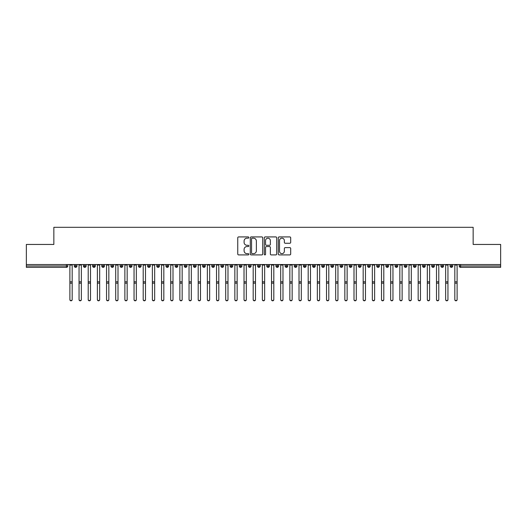 <?xml version="1.0" encoding="UTF-8"?>
<svg xmlns="http://www.w3.org/2000/svg" width="527" height="527" viewBox="0 0 527 527"><rect width="100%" height="100%" fill="white"/><g stroke="black" fill="none" stroke-linecap="round" stroke-linejoin="round"><path stroke-width="0.79" d="M248.836 237.545A0.632 0.632 0 0 0 248.204 236.919L238.645 236.919A0.902 0.902 0 0 0 237.749 237.815L237.749 254.007A0.902 0.902 0 0 0 238.645 254.91L248.204 254.91A0.632 0.632 0 0 0 248.836 254.277A0.632 0.632 0 0 0 248.204 253.652L246.972 253.652A2.879 2.879 0 0 1 244.093 250.773L244.093 249.423A2.879 2.879 0 0 1 246.972 246.544L248.204 246.544A0.632 0.632 0 0 0 248.836 245.911A0.632 0.632 0 0 0 248.204 245.286L246.972 245.286A2.879 2.879 0 0 1 244.093 242.407L244.093 241.056A2.879 2.879 0 0 1 246.972 238.178L248.204 238.178A0.632 0.632 0 0 0 248.836 237.545M289.791 243.257A0.902 0.902 0 0 0 290.693 242.361L290.693 237.815A0.902 0.902 0 0 0 289.791 236.919L279.178 236.919A0.902 0.902 0 0 0 278.276 237.815L278.276 254.007A0.902 0.902 0 0 0 279.178 254.91L289.791 254.91A0.902 0.902 0 0 0 290.693 254.007L290.693 248.52A0.902 0.902 0 0 0 289.791 247.624L285.245 247.624A0.902 0.902 0 0 0 284.349 248.52L284.349 251.241A2.404 2.404 0 0 1 281.945 253.652A2.404 2.404 0 0 1 279.534 251.241L279.534 240.582A2.404 2.404 0 0 1 281.945 238.178A2.404 2.404 0 0 1 284.349 240.582L284.349 242.361A0.902 0.902 0 0 0 285.245 243.257L289.791 243.257M26.35 264.521L500.65 264.521L500.65 244.449L473.154 244.449L473.154 227.308L53.846 227.308L53.846 244.449L26.35 244.449L26.35 265.983L66.422 265.983L66.422 264.521M262.716 237.815A0.902 0.902 0 0 0 261.814 236.919L251.195 236.919A0.902 0.902 0 0 0 250.299 237.815L250.299 254.007A0.902 0.902 0 0 0 251.195 254.91L261.814 254.91A0.902 0.902 0 0 0 262.716 254.007L262.716 237.815M265.186 236.919L275.805 236.919A0.902 0.902 0 0 1 276.701 237.815L276.701 254.007A0.902 0.902 0 0 1 275.805 254.91L271.26 254.91A0.902 0.902 0 0 1 270.358 254.007L270.358 247.44A0.902 0.902 0 0 0 269.462 246.544L266.445 246.544A0.902 0.902 0 0 0 265.549 247.44L265.549 254.277A0.632 0.632 0 0 1 264.916 254.91A0.632 0.632 0 0 1 264.284 254.277L264.284 237.815A0.902 0.902 0 0 1 265.186 236.919M67.799 265.983L66.422 265.983L66.422 267.36A1.377 1.377 0 0 0 67.799 265.983L67.799 264.521L67.799 265.983A1.377 1.377 0 0 1 66.422 267.36L26.35 267.36L26.35 265.983M500.65 264.521L500.65 267.36L460.578 267.36A1.377 1.377 0 0 1 459.201 265.983L459.201 264.521M75.638 264.521L75.638 267.36A1.377 1.377 0 0 1 74.261 265.983L74.261 264.521L74.261 265.983A1.377 1.377 0 0 0 75.638 267.36A1.377 1.377 0 0 0 76.962 265.983L76.962 264.521M84.801 264.521L84.801 267.36A1.377 1.377 0 0 1 83.424 265.983L83.424 264.521L83.424 265.983A1.377 1.377 0 0 0 84.801 267.36A1.377 1.377 0 0 0 86.132 265.983L86.132 264.521M93.964 264.521L93.964 267.36A1.377 1.377 0 0 1 92.594 265.983L92.594 264.521L92.594 265.983A1.377 1.377 0 0 0 93.964 267.36A1.377 1.377 0 0 0 95.295 265.983L95.295 264.521M103.134 264.521L103.134 267.36A1.377 1.377 0 0 1 101.757 265.983L101.757 264.521L101.757 265.983A1.377 1.377 0 0 0 103.134 267.36A1.377 1.377 0 0 0 104.458 265.983L104.458 264.521M112.297 264.521L112.297 267.36A1.377 1.377 0 0 1 110.92 265.983L110.92 264.521L110.92 265.983A1.377 1.377 0 0 0 112.297 267.36A1.377 1.377 0 0 0 113.628 265.983L113.628 264.521M121.46 264.521L121.46 267.36A1.377 1.377 0 0 1 120.09 265.983L120.09 264.521L120.09 265.983A1.377 1.377 0 0 0 121.46 267.36A1.377 1.377 0 0 0 122.791 265.983L122.791 264.521M130.63 264.521L130.63 267.36A1.377 1.377 0 0 1 129.253 265.983L129.253 264.521L129.253 265.983A1.377 1.377 0 0 0 130.63 267.36A1.377 1.377 0 0 0 131.954 265.983L131.954 264.521M139.793 264.521L139.793 267.36A1.377 1.377 0 0 1 138.417 265.983L138.417 264.521L138.417 265.983A1.377 1.377 0 0 0 139.793 267.36A1.377 1.377 0 0 0 141.124 265.983L141.124 264.521M148.957 264.521L148.957 267.36A1.377 1.377 0 0 1 147.58 265.983L147.58 264.521L147.58 265.983A1.377 1.377 0 0 0 148.957 267.36A1.377 1.377 0 0 0 150.287 265.983L150.287 264.521M158.12 264.521L158.12 267.36A1.377 1.377 0 0 1 156.75 265.983L156.75 264.521L156.75 265.983A1.377 1.377 0 0 0 158.12 267.36A1.377 1.377 0 0 0 159.45 265.983L159.45 264.521M167.29 264.521L167.29 267.36A1.377 1.377 0 0 1 165.913 265.983L165.913 264.521L165.913 265.983A1.377 1.377 0 0 0 167.29 267.36A1.377 1.377 0 0 0 168.62 265.983L168.62 264.521M176.453 264.521L176.453 267.36A1.377 1.377 0 0 1 175.076 265.983L175.076 264.521L175.076 265.983A1.377 1.377 0 0 0 176.453 267.36A1.377 1.377 0 0 0 177.783 265.983L177.783 264.521M185.616 264.521L185.616 267.36A1.377 1.377 0 0 1 184.246 265.983A1.377 1.377 0 0 0 185.616 267.36A1.377 1.377 0 0 1 184.246 265.983L184.246 264.521M186.947 264.521L186.947 265.983A1.377 1.377 0 0 1 185.616 267.36A1.377 1.377 0 0 0 186.947 265.983L184.246 265.983M194.786 267.36A1.377 1.377 0 0 1 193.409 265.983L193.409 264.521L193.409 265.983A1.377 1.377 0 0 0 194.786 267.36A1.377 1.377 0 0 0 196.11 265.983L196.11 264.521L196.11 265.983A1.377 1.377 0 0 1 194.786 267.36L194.786 265.983L196.11 265.983M203.949 264.521L203.949 267.36A1.377 1.377 0 0 1 202.572 265.983L202.572 264.521L202.572 265.983A1.377 1.377 0 0 0 203.949 267.36A1.377 1.377 0 0 0 205.28 265.983L205.28 264.521M213.112 264.521L213.112 267.36A1.377 1.377 0 0 1 211.742 265.983L211.742 264.521L211.742 265.983A1.377 1.377 0 0 0 213.112 267.36A1.377 1.377 0 0 0 214.443 265.983L214.443 264.521M222.282 264.521L222.282 265.983L220.905 265.983L220.905 264.521L220.905 265.983A1.377 1.377 0 0 0 222.282 267.36A1.377 1.377 0 0 0 223.606 265.983L223.606 264.521L223.606 265.983A1.377 1.377 0 0 1 222.282 267.36A1.377 1.377 0 0 1 220.905 265.983A1.377 1.377 0 0 0 222.282 267.36L222.282 265.983L223.606 265.983M231.445 264.521L231.445 267.36A1.377 1.377 0 0 1 230.068 265.983L230.068 264.521L230.068 265.983A1.377 1.377 0 0 0 231.445 267.36A1.377 1.377 0 0 0 232.776 265.983L232.776 264.521M240.608 264.521L240.608 267.36A1.377 1.377 0 0 1 239.238 265.983L239.238 264.521L239.238 265.983A1.377 1.377 0 0 0 240.608 267.36A1.377 1.377 0 0 0 241.939 265.983L241.939 264.521M249.778 264.521L249.778 267.36A1.377 1.377 0 0 1 248.401 265.983L248.401 264.521L248.401 265.983A1.377 1.377 0 0 0 249.778 267.36A1.377 1.377 0 0 0 251.102 265.983L251.102 264.521M258.941 264.521L258.941 267.36A1.377 1.377 0 0 1 257.565 265.983L257.565 264.521M260.272 264.521L260.272 265.983A1.377 1.377 0 0 1 258.941 267.36A1.377 1.377 0 0 0 260.272 265.983L257.565 265.983A1.377 1.377 0 0 0 258.941 267.36M268.105 264.521L268.105 267.36A1.377 1.377 0 0 1 266.728 265.983L266.728 264.521L266.728 265.983A1.377 1.377 0 0 0 268.105 267.36A1.377 1.377 0 0 0 269.435 265.983L269.435 264.521M277.268 264.521L277.268 267.36A1.377 1.377 0 0 1 275.898 265.983L275.898 264.521M278.599 264.521L278.599 265.983A1.377 1.377 0 0 1 277.268 267.36A1.377 1.377 0 0 0 278.599 265.983L275.898 265.983A1.377 1.377 0 0 0 277.268 267.36M286.438 264.521L286.438 267.36A1.377 1.377 0 0 1 285.061 265.983L285.061 264.521M287.762 264.521L287.762 265.983A1.377 1.377 0 0 1 286.438 267.36A1.377 1.377 0 0 0 287.762 265.983L285.061 265.983A1.377 1.377 0 0 0 286.438 267.36M295.601 264.521L295.601 267.36A1.377 1.377 0 0 1 294.224 265.983A1.377 1.377 0 0 0 295.601 267.36A1.377 1.377 0 0 1 294.224 265.983L294.224 264.521M296.932 264.521L296.932 265.983L296.932 264.521M304.764 264.521L304.764 267.36A1.377 1.377 0 0 1 303.394 265.983L303.394 264.521M306.095 264.521L306.095 265.983A1.377 1.377 0 0 1 304.764 267.36A1.377 1.377 0 0 0 306.095 265.983L303.394 265.983A1.377 1.377 0 0 0 304.764 267.36M313.934 264.521L313.934 267.36A1.377 1.377 0 0 1 312.557 265.983L312.557 264.521M315.258 264.521L315.258 265.983A1.377 1.377 0 0 1 313.934 267.36A1.377 1.377 0 0 0 315.258 265.983L312.557 265.983A1.377 1.377 0 0 0 313.934 267.36M323.097 264.521L323.097 267.36A1.377 1.377 0 0 1 321.72 265.983L321.72 264.521M324.428 264.521L324.428 265.983A1.377 1.377 0 0 1 323.097 267.36A1.377 1.377 0 0 0 324.428 265.983L321.72 265.983A1.377 1.377 0 0 0 323.097 267.36M332.26 264.521L332.26 267.36A1.377 1.377 0 0 1 330.89 265.983L330.89 264.521M333.591 264.521L333.591 265.983A1.377 1.377 0 0 1 332.26 267.36A1.377 1.377 0 0 0 333.591 265.983L330.89 265.983A1.377 1.377 0 0 0 332.26 267.36M341.43 264.521L341.43 267.36A1.377 1.377 0 0 1 340.053 265.983L340.053 264.521M342.754 264.521L342.754 265.983L342.754 264.521M350.593 264.521L350.593 267.36A1.377 1.377 0 0 1 349.217 265.983L349.217 264.521M351.924 264.521L351.924 265.983A1.377 1.377 0 0 1 350.593 267.36A1.377 1.377 0 0 0 351.924 265.983L349.217 265.983A1.377 1.377 0 0 0 350.593 267.36M359.757 264.521L359.757 267.36A1.377 1.377 0 0 1 358.38 265.983L358.38 264.521L358.38 265.983A1.377 1.377 0 0 0 359.757 267.36A1.377 1.377 0 0 0 361.087 265.983L361.087 264.521M368.92 264.521L368.92 267.36A1.377 1.377 0 0 1 367.55 265.983L367.55 264.521M370.25 264.521L370.25 265.983L370.25 264.521M378.09 264.521L378.09 267.36A1.377 1.377 0 0 1 376.713 265.983A1.377 1.377 0 0 0 378.09 267.36A1.377 1.377 0 0 1 376.713 265.983L376.713 264.521M379.42 264.521L379.42 265.983L379.42 264.521M387.253 264.521L387.253 267.36A1.377 1.377 0 0 1 385.876 265.983L385.876 264.521L385.876 265.983A1.377 1.377 0 0 0 387.253 267.36A1.377 1.377 0 0 0 388.583 265.983L388.583 264.521M396.416 264.521L396.416 267.36A1.377 1.377 0 0 1 395.046 265.983A1.377 1.377 0 0 0 396.416 267.36A1.377 1.377 0 0 1 395.046 265.983L395.046 264.521M397.747 264.521L397.747 265.983A1.377 1.377 0 0 1 396.416 267.36A1.377 1.377 0 0 0 397.747 265.983L395.046 265.983M405.586 264.521L405.586 267.36A1.377 1.377 0 0 1 404.209 265.983L404.209 264.521L404.209 265.983A1.377 1.377 0 0 0 405.586 267.36A1.377 1.377 0 0 0 406.91 265.983L406.91 264.521M414.749 264.521L414.749 267.36A1.377 1.377 0 0 1 413.372 265.983L413.372 264.521M416.08 264.521L416.08 265.983L416.08 264.521M423.912 264.521L423.912 267.36A1.377 1.377 0 0 1 422.542 265.983A1.377 1.377 0 0 0 423.912 267.36A1.377 1.377 0 0 1 422.542 265.983L422.542 264.521M425.243 264.521L425.243 265.983L425.243 264.521M433.082 264.521L433.082 267.36A1.377 1.377 0 0 1 431.705 265.983L431.705 264.521M434.406 264.521L434.406 265.983L434.406 264.521M442.245 264.521L442.245 267.36A1.377 1.377 0 0 1 440.868 265.983L440.868 264.521M443.576 264.521L443.576 265.983A1.377 1.377 0 0 1 442.245 267.36A1.377 1.377 0 0 0 443.576 265.983L440.868 265.983A1.377 1.377 0 0 0 442.245 267.36M451.408 264.521L451.408 267.36A1.377 1.377 0 0 1 450.038 265.983A1.377 1.377 0 0 0 451.408 267.36A1.377 1.377 0 0 1 450.038 265.983L450.038 264.521M452.739 264.521L452.739 265.983A1.377 1.377 0 0 1 451.408 267.36A1.377 1.377 0 0 0 452.739 265.983L450.038 265.983M194.786 264.521L194.786 265.983L193.409 265.983M295.601 267.36A1.377 1.377 0 0 0 296.932 265.983A1.377 1.377 0 0 1 295.601 267.36M341.43 267.36A1.377 1.377 0 0 0 342.754 265.983A1.377 1.377 0 0 1 341.43 267.36A1.377 1.377 0 0 1 340.053 265.983L342.754 265.983M368.92 267.36A1.377 1.377 0 0 0 370.25 265.983A1.377 1.377 0 0 1 368.92 267.36A1.377 1.377 0 0 1 367.55 265.983L370.25 265.983M378.09 267.36A1.377 1.377 0 0 0 379.42 265.983A1.377 1.377 0 0 1 378.09 267.36M414.749 267.36A1.377 1.377 0 0 0 416.08 265.983A1.377 1.377 0 0 1 414.749 267.36A1.377 1.377 0 0 1 413.372 265.983L416.08 265.983M423.912 267.36A1.377 1.377 0 0 0 425.243 265.983A1.377 1.377 0 0 1 423.912 267.36M433.082 267.36A1.377 1.377 0 0 0 434.406 265.983A1.377 1.377 0 0 1 433.082 267.36A1.377 1.377 0 0 1 431.705 265.983L434.406 265.983M460.578 267.36A1.377 1.377 0 0 1 459.201 265.983A1.377 1.377 0 0 0 460.578 267.36L460.578 265.983L500.65 265.983M252.189 238.178A0.632 0.632 0 0 0 251.557 238.803L251.557 253.019A0.632 0.632 0 0 0 252.189 253.652L253.494 253.652A2.879 2.879 0 0 0 256.372 250.773L256.372 241.056A2.879 2.879 0 0 0 253.494 238.178L252.189 238.178M270.358 240.628A2.404 2.404 0 0 0 267.953 238.224A2.404 2.404 0 0 0 265.549 240.628L265.549 244.383A0.902 0.902 0 0 0 266.445 245.286L269.462 245.286A0.902 0.902 0 0 0 270.358 244.383L270.358 240.628M72.179 299.692A1.146 1.12 180 0 1 71.033 300.812A1.146 1.12 180 0 1 69.887 299.692L69.887 299.448A1.146 1.12 -0 0 0 71.033 300.568A1.146 1.12 -0 0 0 72.179 299.448L72.179 283.421M69.887 264.521L69.887 299.448M72.179 264.521L72.179 299.448M81.342 299.692A1.146 1.12 180 0 1 80.196 300.812A1.146 1.12 180 0 1 79.05 299.692L79.05 299.448A1.146 1.12 -0 0 0 80.196 300.568A1.146 1.12 -0 0 0 81.342 299.448L81.342 283.421M90.506 299.692A1.146 1.12 180 0 1 89.359 300.812A1.146 1.12 180 0 1 88.213 299.692L88.213 299.448A1.146 1.12 -0 0 0 89.359 300.568A1.146 1.12 -0 0 0 90.506 299.448L90.506 283.421M99.669 299.692A1.146 1.12 180 0 1 98.529 300.812A1.146 1.12 180 0 1 97.383 299.692L97.383 299.448A1.146 1.12 -0 0 0 98.529 300.568A1.146 1.12 -0 0 0 99.669 299.448L99.669 283.421M108.839 299.692A1.146 1.12 180 0 1 107.692 300.812A1.146 1.12 180 0 1 106.546 299.692L106.546 299.448A1.146 1.12 -0 0 0 107.692 300.568A1.146 1.12 -0 0 0 108.839 299.448L108.839 283.421M79.05 264.521L79.05 299.448M81.342 264.521L81.342 299.448M88.213 264.521L88.213 299.448M90.506 264.521L90.506 299.448M97.383 264.521L97.383 299.448M99.669 264.521L99.669 299.448M106.546 264.521L106.546 299.448M108.839 264.521L108.839 299.448M118.002 299.692A1.146 1.12 180 0 1 116.856 300.812A1.146 1.12 180 0 1 115.709 299.692L115.709 299.448A1.146 1.12 -0 0 0 116.856 300.568A1.146 1.12 -0 0 0 118.002 299.448L118.002 283.421M115.709 264.521L115.709 299.448M118.002 264.521L118.002 299.448M127.165 299.692A1.146 1.12 180 0 1 126.019 300.812A1.146 1.12 180 0 1 124.879 299.692L124.879 299.448A1.146 1.12 -0 0 0 126.019 300.568A1.146 1.12 -0 0 0 127.165 299.448L127.165 283.421M136.335 299.692A1.146 1.12 180 0 1 135.189 300.812A1.146 1.12 180 0 1 134.042 299.692L134.042 299.448A1.146 1.12 -0 0 0 135.189 300.568A1.146 1.12 -0 0 0 136.335 299.448L136.335 283.421M145.498 299.692A1.146 1.12 180 0 1 144.352 300.812A1.146 1.12 180 0 1 143.206 299.692L143.206 299.448A1.146 1.12 -0 0 0 144.352 300.568A1.146 1.12 -0 0 0 145.498 299.448L145.498 283.421M154.661 299.692A1.146 1.12 180 0 1 153.515 300.812A1.146 1.12 180 0 1 152.369 299.692L152.369 299.448A1.146 1.12 -0 0 0 153.515 300.568A1.146 1.12 -0 0 0 154.661 299.448L154.661 283.421M124.879 264.521L124.879 299.448M127.165 264.521L127.165 299.448M134.042 264.521L134.042 299.448M136.335 264.521L136.335 299.448M143.206 264.521L143.206 299.448M145.498 264.521L145.498 299.448M152.369 264.521L152.369 299.448M154.661 264.521L154.661 299.448M163.831 299.692A1.146 1.12 180 0 1 162.685 300.812A1.146 1.12 180 0 1 161.539 299.692L161.539 299.448A1.146 1.12 -0 0 0 162.685 300.568A1.146 1.12 -0 0 0 163.831 299.448L163.831 283.421M172.994 299.692A1.146 1.12 180 0 1 171.848 300.812A1.146 1.12 180 0 1 170.702 299.692L170.702 299.448A1.146 1.12 -0 0 0 171.848 300.568A1.146 1.12 -0 0 0 172.994 299.448L172.994 283.421M182.158 299.692A1.146 1.12 180 0 1 181.011 300.812A1.146 1.12 180 0 1 179.865 299.692L179.865 299.448A1.146 1.12 -0 0 0 181.011 300.568A1.146 1.12 -0 0 0 182.158 299.448L182.158 283.421M191.321 299.692A1.146 1.12 180 0 1 190.181 300.812A1.146 1.12 180 0 1 189.035 299.692L189.035 299.448A1.146 1.12 -0 0 0 190.181 300.568A1.146 1.12 -0 0 0 191.321 299.448L191.321 283.421M200.491 299.692A1.146 1.12 180 0 1 199.344 300.812A1.146 1.12 180 0 1 198.198 299.692L198.198 299.448A1.146 1.12 -0 0 0 199.344 300.568A1.146 1.12 -0 0 0 200.491 299.448L200.491 283.421M161.539 264.521L161.539 299.448M163.831 264.521L163.831 299.448M170.702 264.521L170.702 299.448M172.994 264.521L172.994 299.448M179.865 264.521L179.865 299.448M182.158 264.521L182.158 299.448M189.035 264.521L189.035 299.448M191.321 264.521L191.321 299.448M198.198 264.521L198.198 299.448M200.491 264.521L200.491 299.448M209.654 299.692A1.146 1.12 180 0 1 208.508 300.812A1.146 1.12 180 0 1 207.361 299.692L207.361 299.448A1.146 1.12 -0 0 0 208.508 300.568A1.146 1.12 -0 0 0 209.654 299.448L209.654 283.421M207.361 264.521L207.361 299.448M209.654 264.521L209.654 299.448M218.817 299.692A1.146 1.12 180 0 1 217.671 300.812A1.146 1.12 180 0 1 216.531 299.692L216.531 299.448A1.146 1.12 -0 0 0 217.671 300.568A1.146 1.12 -0 0 0 218.817 299.448L218.817 283.421M216.531 264.521L216.531 299.448M218.817 264.521L218.817 299.448M227.987 299.692A1.146 1.12 180 0 1 226.841 300.812A1.146 1.12 180 0 1 225.694 299.692L225.694 299.448A1.146 1.12 -0 0 0 226.841 300.568A1.146 1.12 -0 0 0 227.987 299.448L227.987 283.421M225.694 264.521L225.694 299.448M227.987 264.521L227.987 299.448M237.15 299.692A1.146 1.12 180 0 1 236.004 300.812A1.146 1.12 180 0 1 234.858 299.692L234.858 299.448A1.146 1.12 -0 0 0 236.004 300.568A1.146 1.12 -0 0 0 237.15 299.448L237.15 283.421M234.858 264.521L234.858 299.448M237.15 264.521L237.15 299.448M246.313 299.692A1.146 1.12 180 0 1 245.167 300.812A1.146 1.12 180 0 1 244.021 299.692L244.021 299.448A1.146 1.12 -0 0 0 245.167 300.568A1.146 1.12 -0 0 0 246.313 299.448L246.313 283.421M244.021 264.521L244.021 299.448M246.313 264.521L246.313 299.448M255.483 299.692A1.146 1.12 180 0 1 254.337 300.812A1.146 1.12 180 0 1 253.191 299.692L253.191 299.448A1.146 1.12 -0 0 0 254.337 300.568A1.146 1.12 -0 0 0 255.483 299.448L255.483 283.421M253.191 264.521L253.191 299.448M255.483 264.521L255.483 299.448M264.646 299.692A1.146 1.12 180 0 1 263.5 300.812A1.146 1.12 180 0 1 262.354 299.692L262.354 299.448A1.146 1.12 -0 0 0 263.5 300.568A1.146 1.12 -0 0 0 264.646 299.448L264.646 283.421M262.354 264.521L262.354 299.448M264.646 264.521L264.646 299.448M273.809 299.692A1.146 1.12 180 0 1 272.663 300.812A1.146 1.12 180 0 1 271.517 299.692L271.517 299.448A1.146 1.12 -0 0 0 272.663 300.568A1.146 1.12 -0 0 0 273.809 299.448L273.809 283.421M271.517 264.521L271.517 299.448M273.809 264.521L273.809 299.448M282.979 299.692A1.146 1.12 180 0 1 281.833 300.812A1.146 1.12 180 0 1 280.687 299.692L280.687 299.448A1.146 1.12 -0 0 0 281.833 300.568A1.146 1.12 -0 0 0 282.979 299.448L282.979 283.421M280.687 264.521L280.687 299.448M282.979 264.521L282.979 299.448M292.142 299.692A1.146 1.12 180 0 1 290.996 300.812A1.146 1.12 180 0 1 289.85 299.692L289.85 299.448A1.146 1.12 -0 0 0 290.996 300.568A1.146 1.12 -0 0 0 292.142 299.448L292.142 283.421M289.85 264.521L289.85 299.448M292.142 264.521L292.142 299.448M301.306 299.692A1.146 1.12 180 0 1 300.159 300.812A1.146 1.12 180 0 1 299.013 299.692L299.013 299.448A1.146 1.12 -0 0 0 300.159 300.568A1.146 1.12 -0 0 0 301.306 299.448L301.306 283.421M299.013 264.521L299.013 299.448M301.306 264.521L301.306 299.448M310.469 299.692A1.146 1.12 180 0 1 309.329 300.812A1.146 1.12 180 0 1 308.183 299.692L308.183 299.448A1.146 1.12 -0 0 0 309.329 300.568A1.146 1.12 -0 0 0 310.469 299.448L310.469 283.421M308.183 264.521L308.183 299.448M310.469 264.521L310.469 299.448M319.639 299.692A1.146 1.12 180 0 1 318.492 300.812A1.146 1.12 180 0 1 317.346 299.692L317.346 299.448A1.146 1.12 -0 0 0 318.492 300.568A1.146 1.12 -0 0 0 319.639 299.448L319.639 283.421M317.346 264.521L317.346 299.448M319.639 264.521L319.639 299.448M328.802 299.692A1.146 1.12 180 0 1 327.656 300.812A1.146 1.12 180 0 1 326.509 299.692L326.509 299.448A1.146 1.12 -0 0 0 327.656 300.568A1.146 1.12 -0 0 0 328.802 299.448L328.802 283.421M326.509 264.521L326.509 299.448M328.802 264.521L328.802 299.448M337.965 299.692A1.146 1.12 180 0 1 336.819 300.812A1.146 1.12 180 0 1 335.679 299.692L335.679 299.448A1.146 1.12 -0 0 0 336.819 300.568A1.146 1.12 -0 0 0 337.965 299.448L337.965 283.421M335.679 264.521L335.679 299.448M337.965 264.521L337.965 299.448M347.135 299.692A1.146 1.12 180 0 1 345.989 300.812A1.146 1.12 180 0 1 344.842 299.692L344.842 299.448A1.146 1.12 -0 0 0 345.989 300.568A1.146 1.12 -0 0 0 347.135 299.448L347.135 283.421M344.842 264.521L344.842 299.448M347.135 264.521L347.135 299.448M356.298 299.692A1.146 1.12 180 0 1 355.152 300.812A1.146 1.12 180 0 1 354.006 299.692L354.006 299.448A1.146 1.12 -0 0 0 355.152 300.568A1.146 1.12 -0 0 0 356.298 299.448L356.298 283.421M354.006 264.521L354.006 299.448M356.298 264.521L356.298 299.448M365.461 299.692A1.146 1.12 180 0 1 364.315 300.812A1.146 1.12 180 0 1 363.169 299.692L363.169 299.448A1.146 1.12 -0 0 0 364.315 300.568A1.146 1.12 -0 0 0 365.461 299.448L365.461 283.421M363.169 264.521L363.169 299.448M365.461 264.521L365.461 299.448M374.631 299.692A1.146 1.12 180 0 1 373.485 300.812A1.146 1.12 180 0 1 372.339 299.692L372.339 299.448A1.146 1.12 -0 0 0 373.485 300.568A1.146 1.12 -0 0 0 374.631 299.448L374.631 283.421M372.339 264.521L372.339 299.448M374.631 264.521L374.631 299.448M383.794 299.692A1.146 1.12 180 0 1 382.648 300.812A1.146 1.12 180 0 1 381.502 299.692L381.502 299.448A1.146 1.12 -0 0 0 382.648 300.568A1.146 1.12 -0 0 0 383.794 299.448L383.794 283.421M381.502 264.521L381.502 299.448M383.794 264.521L383.794 299.448M392.958 299.692A1.146 1.12 180 0 1 391.811 300.812A1.146 1.12 180 0 1 390.665 299.692L390.665 299.448A1.146 1.12 -0 0 0 391.811 300.568A1.146 1.12 -0 0 0 392.958 299.448L392.958 283.421M390.665 264.521L390.665 299.448M392.958 264.521L392.958 299.448M402.121 299.692A1.146 1.12 180 0 1 400.981 300.812A1.146 1.12 180 0 1 399.835 299.692L399.835 299.448A1.146 1.12 -0 0 0 400.981 300.568A1.146 1.12 -0 0 0 402.121 299.448L402.121 283.421M399.835 264.521L399.835 299.448M402.121 264.521L402.121 299.448M411.291 299.692A1.146 1.12 180 0 1 410.144 300.812A1.146 1.12 180 0 1 408.998 299.692L408.998 299.448A1.146 1.12 -0 0 0 410.144 300.568A1.146 1.12 -0 0 0 411.291 299.448L411.291 283.421M408.998 299.692L408.998 264.521M411.291 264.521L411.291 299.448M420.454 299.692A1.146 1.12 180 0 1 419.308 300.812A1.146 1.12 180 0 1 418.161 299.692L418.161 299.448A1.146 1.12 -0 0 0 419.308 300.568A1.146 1.12 -0 0 0 420.454 299.448L420.454 283.421M418.161 264.521L418.161 299.448M420.454 264.521L420.454 299.448M429.617 299.692A1.146 1.12 180 0 1 428.471 300.812A1.146 1.12 180 0 1 427.331 299.692L427.331 299.448A1.146 1.12 -0 0 0 428.471 300.568A1.146 1.12 -0 0 0 429.617 299.448L429.617 283.421M427.331 264.521L427.331 299.448M429.617 264.521L429.617 299.448M438.787 299.692A1.146 1.12 180 0 1 437.641 300.812A1.146 1.12 180 0 1 436.494 299.692L436.494 299.448A1.146 1.12 -0 0 0 437.641 300.568A1.146 1.12 -0 0 0 438.787 299.448L438.787 283.421M436.494 264.521L436.494 299.448M438.787 264.521L438.787 299.448M447.95 299.692A1.146 1.12 180 0 1 446.804 300.812A1.146 1.12 180 0 1 445.658 299.692L445.658 299.448A1.146 1.12 -0 0 0 446.804 300.568A1.146 1.12 -0 0 0 447.95 299.448L447.95 283.421M445.658 264.521L445.658 299.448M447.95 264.521L447.95 299.448M457.113 299.692A1.146 1.12 180 0 1 455.967 300.812A1.146 1.12 180 0 1 454.821 299.692L454.821 299.448A1.146 1.12 -0 0 0 455.967 300.568A1.146 1.12 -0 0 0 457.113 299.448L457.113 283.421M454.821 264.521L454.821 299.448M457.113 264.521L457.113 299.448M460.578 264.521L460.578 265.983L459.201 265.983M74.261 265.983A1.377 1.377 0 0 0 75.638 267.36A1.377 1.377 0 0 0 76.962 265.983L74.261 265.983M83.424 265.983A1.377 1.377 0 0 0 84.801 267.36A1.377 1.377 0 0 0 86.132 265.983L83.424 265.983M92.594 265.983A1.377 1.377 0 0 0 93.964 267.36A1.377 1.377 0 0 0 95.295 265.983L92.594 265.983M101.757 265.983A1.377 1.377 0 0 0 103.134 267.36A1.377 1.377 0 0 0 104.458 265.983L101.757 265.983M110.92 265.983A1.377 1.377 0 0 0 112.297 267.36A1.377 1.377 0 0 0 113.628 265.983L110.92 265.983M120.09 265.983L122.791 265.983A1.377 1.377 0 0 1 121.46 267.36M129.253 265.983A1.377 1.377 0 0 0 130.63 267.36A1.377 1.377 0 0 0 131.954 265.983L129.253 265.983M138.417 265.983L141.124 265.983A1.377 1.377 0 0 1 139.793 267.36M147.58 265.983A1.377 1.377 0 0 0 148.957 267.36A1.377 1.377 0 0 0 150.287 265.983L147.58 265.983M156.75 265.983A1.377 1.377 0 0 0 158.12 267.36A1.377 1.377 0 0 0 159.45 265.983L156.75 265.983M165.913 265.983A1.377 1.377 0 0 0 167.29 267.36A1.377 1.377 0 0 0 168.62 265.983L165.913 265.983M175.076 265.983A1.377 1.377 0 0 0 176.453 267.36A1.377 1.377 0 0 0 177.783 265.983L175.076 265.983M202.572 265.983L205.28 265.983A1.377 1.377 0 0 1 203.949 267.36M211.742 265.983A1.377 1.377 0 0 0 213.112 267.36A1.377 1.377 0 0 0 214.443 265.983L211.742 265.983M230.068 265.983L232.776 265.983A1.377 1.377 0 0 1 231.445 267.36M239.238 265.983A1.377 1.377 0 0 0 240.608 267.36A1.377 1.377 0 0 0 241.939 265.983L239.238 265.983M248.401 265.983L251.102 265.983A1.377 1.377 0 0 1 249.778 267.36M266.728 265.983L269.435 265.983A1.377 1.377 0 0 1 268.105 267.36M294.224 265.983L296.932 265.983M358.38 265.983L361.087 265.983A1.377 1.377 0 0 1 359.757 267.36M376.713 265.983L379.42 265.983M385.876 265.983A1.377 1.377 0 0 0 387.253 267.36A1.377 1.377 0 0 0 388.583 265.983L385.876 265.983M404.209 265.983L406.91 265.983A1.377 1.377 0 0 1 405.586 267.36M422.542 265.983L425.243 265.983M72.179 265.048L69.887 265.048M72.179 281.833L69.887 281.833M72.179 283.177L69.887 283.177M81.342 265.048L79.05 265.048M81.342 281.833L79.05 281.833M81.342 283.177L79.05 283.177M90.506 265.048L88.213 265.048M90.506 281.833L88.213 281.833M90.506 283.177L88.213 283.177M99.669 265.048L97.383 265.048M99.669 281.833L97.383 281.833M99.669 283.177L97.383 283.177M108.839 265.048L106.546 265.048M108.839 281.833L106.546 281.833M108.839 283.177L106.546 283.177M118.002 265.048L115.709 265.048M118.002 281.833L115.709 281.833M118.002 283.177L115.709 283.177M127.165 265.048L124.879 265.048M127.165 281.833L124.879 281.833M127.165 283.177L124.879 283.177M136.335 265.048L134.042 265.048M136.335 281.833L134.042 281.833M136.335 283.177L134.042 283.177M145.498 265.048L143.206 265.048M145.498 281.833L143.206 281.833M145.498 283.177L143.206 283.177M154.661 265.048L152.369 265.048M154.661 281.833L152.369 281.833M154.661 283.177L152.369 283.177M163.831 265.048L161.539 265.048M163.831 281.833L161.539 281.833M163.831 283.177L161.539 283.177M172.994 265.048L170.702 265.048M172.994 281.833L170.702 281.833M172.994 283.177L170.702 283.177M182.158 265.048L179.865 265.048M182.158 281.833L179.865 281.833M182.158 283.177L179.865 283.177M191.321 265.048L189.035 265.048M191.321 281.833L189.035 281.833M191.321 283.177L189.035 283.177M200.491 265.048L198.198 265.048M200.491 281.833L198.198 281.833M200.491 283.177L198.198 283.177M209.654 265.048L207.361 265.048M209.654 281.833L207.361 281.833M209.654 283.177L207.361 283.177M218.817 265.048L216.531 265.048M218.817 281.833L216.531 281.833M218.817 283.177L216.531 283.177M227.987 265.048L225.694 265.048M227.987 281.833L225.694 281.833M227.987 283.177L225.694 283.177M237.15 265.048L234.858 265.048M237.15 281.833L234.858 281.833M237.15 283.177L234.858 283.177M246.313 265.048L244.021 265.048M246.313 281.833L244.021 281.833M246.313 283.177L244.021 283.177M255.483 265.048L253.191 265.048M255.483 281.833L253.191 281.833M255.483 283.177L253.191 283.177M264.646 265.048L262.354 265.048M264.646 281.833L262.354 281.833M264.646 283.177L262.354 283.177M273.809 265.048L271.517 265.048M273.809 281.833L271.517 281.833M273.809 283.177L271.517 283.177M282.979 265.048L280.687 265.048M282.979 281.833L280.687 281.833M282.979 283.177L280.687 283.177M292.142 265.048L289.85 265.048M292.142 281.833L289.85 281.833M292.142 283.177L289.85 283.177M301.306 265.048L299.013 265.048M301.306 281.833L299.013 281.833M301.306 283.177L299.013 283.177M310.469 265.048L308.183 265.048M310.469 281.833L308.183 281.833M310.469 283.177L308.183 283.177M319.639 265.048L317.346 265.048M319.639 281.833L317.346 281.833M319.639 283.177L317.346 283.177M328.802 265.048L326.509 265.048M328.802 281.833L326.509 281.833M328.802 283.177L326.509 283.177M337.965 265.048L335.679 265.048M337.965 281.833L335.679 281.833M337.965 283.177L335.679 283.177M347.135 265.048L344.842 265.048M347.135 281.833L344.842 281.833M347.135 283.177L344.842 283.177M356.298 265.048L354.006 265.048M356.298 281.833L354.006 281.833M356.298 283.177L354.006 283.177M365.461 265.048L363.169 265.048M365.461 281.833L363.169 281.833M365.461 283.177L363.169 283.177M374.631 265.048L372.339 265.048M374.631 281.833L372.339 281.833M374.631 283.177L372.339 283.177M383.794 265.048L381.502 265.048M383.794 281.833L381.502 281.833M383.794 283.177L381.502 283.177M392.958 265.048L390.665 265.048M392.958 281.833L390.665 281.833M392.958 283.177L390.665 283.177M402.121 265.048L399.835 265.048M402.121 281.833L399.835 281.833M402.121 283.177L399.835 283.177M411.291 265.048L408.998 265.048M411.291 281.833L408.998 281.833M411.291 283.177L408.998 283.177M420.454 265.048L418.161 265.048M420.454 281.833L418.161 281.833M420.454 283.177L418.161 283.177M429.617 265.048L427.331 265.048M429.617 281.833L427.331 281.833M429.617 283.177L427.331 283.177M438.787 265.048L436.494 265.048M438.787 281.833L436.494 281.833M438.787 283.177L436.494 283.177M447.95 265.048L445.658 265.048M447.95 281.833L445.658 281.833M447.95 283.177L445.658 283.177M457.113 265.048L454.821 265.048M457.113 281.833L454.821 281.833M457.113 283.177L454.821 283.177"/></g></svg>
